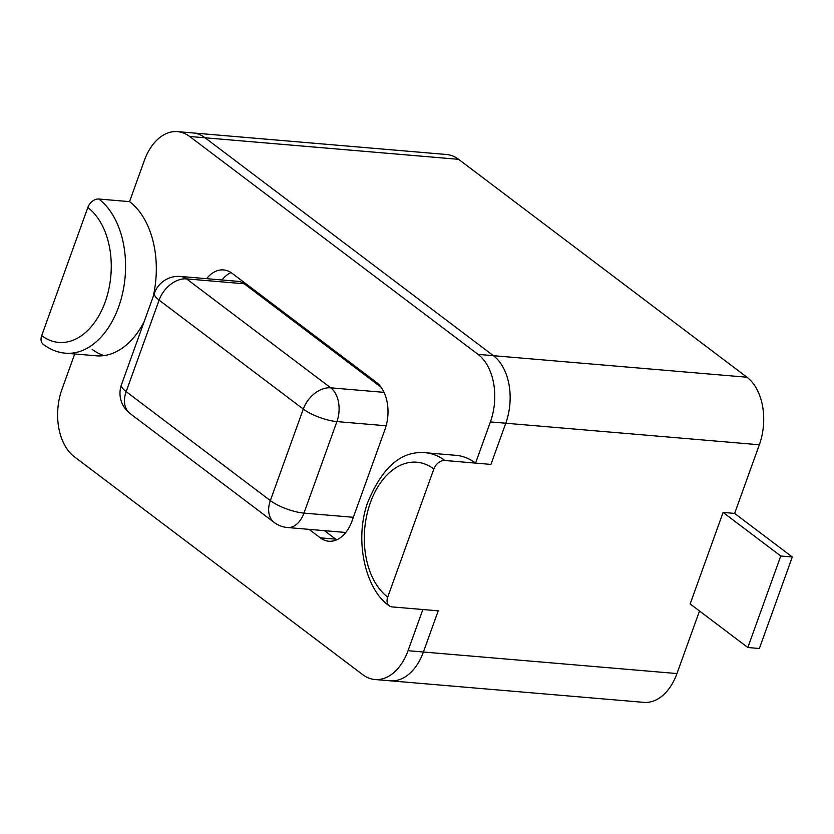<?xml version="1.0" encoding="UTF-8"?>
<svg xmlns="http://www.w3.org/2000/svg" width="834" height="834" viewBox="0 0 834 834"><rect width="100%" height="100%" fill="white"/><g stroke="black" fill="none" stroke-linecap="round" stroke-linejoin="round"><path stroke-width="1.25" d="M98.798 199.024A10.154 7.131 127.1 0 0 87.82 207.52A71.099 46.266 94.9 0 1 105.136 302.085A71.099 46.266 94.9 0 1 41.7 335.633A10.154 7.131 127.1 0 0 43.264 344.39C50.374 349.644 57.817 352.584 65.563 353.189A81.252 52.876 94.9 0 0 122.806 292.275A81.252 52.876 94.9 0 0 98.798 199.024L129.541 201.63A81.252 52.876 -85.1 0 1 153.122 296.789M74.695 353.97L61.997 389.228A50.78 33.047 -85.1 0 0 74.362 456.771L362.727 674.664A50.78 33.047 -85.1 0 0 374.893 679.512L390.26 680.815A50.78 33.047 -85.1 0 0 423.401 652.011L676.968 673.549A50.78 33.047 -85.1 0 1 643.838 702.364L390.26 680.815A50.78 33.047 -85.1 0 0 423.401 652.011L438.225 610.822L392.126 606.912A10.154 7.131 -52.9 0 1 389.29 605.859A10.154 7.131 -52.9 0 1 387.727 597.102L433.857 468.989A10.154 7.131 -52.9 0 1 444.835 460.493L490.934 464.413L505.769 423.234A50.78 33.047 -85.1 0 0 493.405 355.68L205.039 137.787A50.78 33.047 -85.1 0 0 192.862 132.94L177.496 131.636A50.78 33.047 -85.1 0 0 144.365 160.451L129.541 201.63M121.483 384.662L154.426 293.151A25.395 7.318 19.8 0 0 159.106 300.125L126.163 391.636A25.395 7.318 -160.2 0 1 121.483 384.662A25.395 25.395 0 0 0 130.062 413.528A25.395 17.837 -52.9 0 1 126.163 391.636L270.341 500.577A25.395 17.837 127.1 0 0 274.24 522.47A25.395 25.395 0 0 0 287.407 527.515L345.036 532.415A25.395 16.524 -85.1 0 0 345.818 532.446M381.034 387.184L244.185 283.779A25.395 16.524 -85.1 0 0 238.097 281.35L180.467 276.461A25.395 25.395 0 0 0 154.426 293.151M41.7 335.633L87.82 207.52M676.968 673.549L699.497 610.988M458.617 159.336A50.78 33.047 -85.1 0 0 446.44 154.488L192.862 132.94A50.78 33.047 -85.1 0 1 205.039 137.787L458.617 159.336L746.972 377.229A50.78 33.047 -85.1 0 1 759.336 444.772L734.629 513.41L723.099 512.43L690.156 603.941L747.827 647.518L759.357 648.498L792.3 556.987L734.629 513.41M104.062 355.586A81.252 52.876 94.9 0 1 92.199 349.352M65.563 353.189L96.306 355.805A81.252 52.876 -85.1 0 0 144.188 321.601M336.665 539.848A35.549 23.133 94.9 0 1 335.654 539.139L324.436 530.664M309.06 529.35L320.287 537.836A35.549 23.133 -85.1 0 0 328.804 541.224A35.549 23.133 -85.1 0 0 352 521.062L384.943 429.552A35.549 23.133 -85.1 0 0 376.29 382.264L232.113 273.323A35.549 23.133 -85.1 0 0 223.595 269.924A35.549 23.133 -85.1 0 0 206.603 278.671M189.672 136.484L478.038 354.377A50.78 33.047 -85.1 0 1 490.392 421.921L475.568 463.099L490.934 464.413L505.769 423.234A50.78 33.047 -85.1 0 0 493.405 355.68L205.039 137.787L189.672 136.484A50.78 33.047 -85.1 0 0 177.496 131.636M422.859 609.518L438.225 610.822L423.401 652.011L408.034 650.697L422.859 609.518M374.893 679.512A50.78 33.047 -85.1 0 0 408.034 650.697M221.969 279.984A35.549 23.133 94.9 0 1 231.101 272.603M475.568 463.099A81.252 52.876 -85.1 0 0 456.094 455.354L425.361 452.737C401.071 450.537 381.67 467.603 367.137 503.944C354.085 542.559 366.293 590.493 389.29 605.859M747.827 647.518L780.77 556.007L723.099 512.43M780.77 556.007L792.3 556.987M444.835 460.493A81.252 52.876 -85.1 0 0 425.361 452.737M433.857 468.989A71.099 46.266 -85.1 0 0 370.421 502.548A71.099 46.266 -85.1 0 0 387.727 597.102M478.038 354.377L746.972 377.229M490.392 421.921L759.336 444.772M287.407 527.515A25.395 16.524 -85.1 0 0 303.972 513.108A25.395 7.318 -160.2 0 1 270.341 500.577L303.284 409.067A25.395 7.318 19.8 0 0 336.915 421.597A25.395 16.524 -85.1 0 0 330.733 387.831A25.395 17.837 127.1 0 0 303.284 409.067L159.106 300.125A25.395 17.837 -52.9 0 1 186.555 278.879A25.395 16.524 -85.1 0 0 180.467 276.461M353.355 517.299L303.972 513.108L336.915 421.597L386.132 425.778M384.047 392.355L330.733 387.831L186.555 278.879L244.185 283.779M320.287 537.836L335.654 539.139M274.24 522.47L130.062 413.528"/></g></svg>
